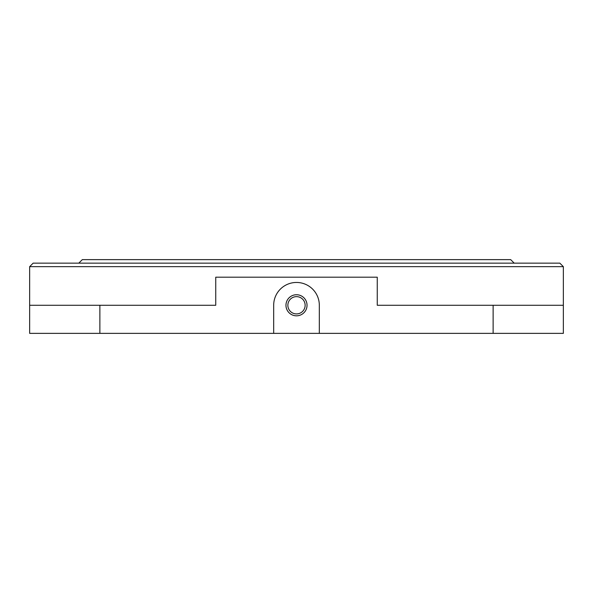 <?xml version="1.0" encoding="UTF-8"?>
<svg xmlns="http://www.w3.org/2000/svg" width="593" height="593" viewBox="0 0 593 593"><rect width="100%" height="100%" fill="white"/><g stroke="black" fill="none" stroke-linecap="round" stroke-linejoin="round"><path stroke-width="0.89" d="M493.124 333.37L563.35 333.37L563.35 305.276L493.124 305.276L493.124 333.37L29.65 333.37L29.65 305.276L215.741 305.276L215.741 277.19L377.259 277.19L377.259 305.276L493.124 305.276M319.323 333.37L319.323 305.276A22.823 22.823 0 0 0 296.5 282.453A22.823 22.823 0 0 0 273.677 305.276L273.677 333.37M29.65 266.657L33.164 263.144L559.836 263.144L563.35 266.657L29.65 266.657L29.65 305.276M296.5 294.743A10.533 10.533 0 0 1 305.625 310.547A10.533 10.533 0 0 1 287.375 310.547A10.533 10.533 0 0 1 296.5 294.743M296.5 296.641A8.636 8.636 0 0 1 303.979 309.598A8.636 8.636 0 0 1 289.021 309.598A8.636 8.636 0 0 1 296.5 296.641M514.19 263.144L510.684 259.63L82.316 259.63L78.81 263.144M99.876 305.276L99.876 333.37M563.35 266.657L563.35 305.276"/></g></svg>
